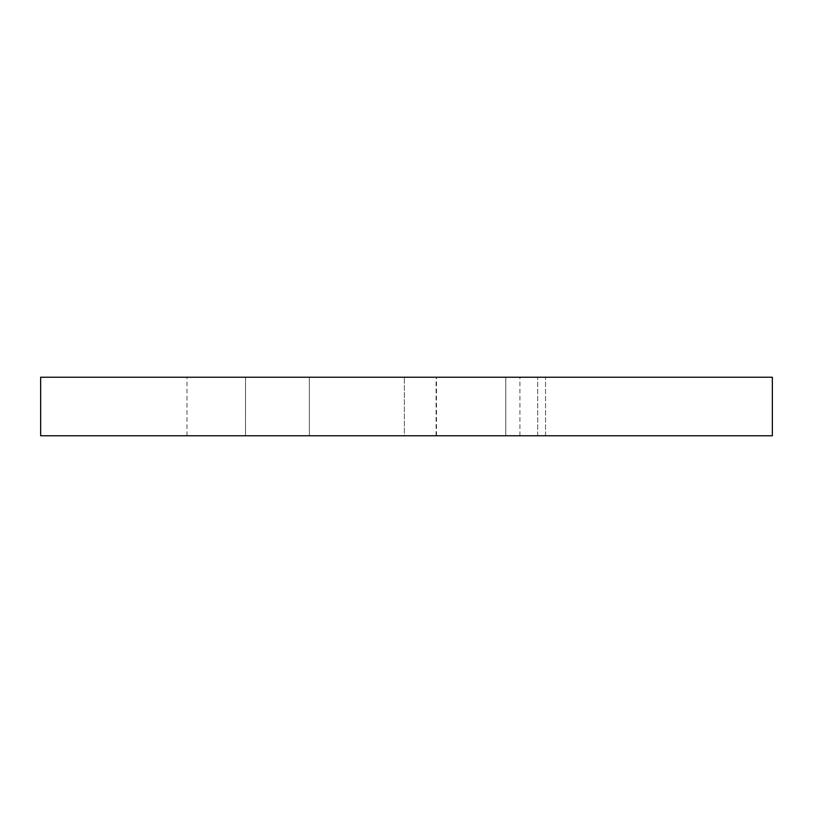 <?xml version="1.0" encoding="UTF-8"?>
<svg xmlns="http://www.w3.org/2000/svg" width="813" height="813" viewBox="0 0 813 813"><rect width="100%" height="100%" fill="white"/><g stroke="black" fill="none" stroke-linecap="round" stroke-linejoin="round"><path stroke-width="0.61" stroke-dasharray="4.07 3.05" d="M772.35 377.232L40.65 377.232M772.35 435.768L40.65 435.768M436.103 435.768L404.376 435.768L404.376 377.232L404.376 435.768L309.357 435.768L537.688 435.768L505.767 435.768L505.767 377.232L537.688 377.232L505.767 377.232C524.456 377.232 524.456 377.232 505.767 377.232C524.456 377.232 524.456 377.232 505.767 377.232L505.767 435.768L436.103 435.768L436.103 377.232L545.533 377.232L436.103 377.232M505.767 435.768C524.456 435.768 524.456 435.768 505.767 435.768C524.456 435.768 524.456 435.768 505.767 435.768M309.357 435.768L309.357 377.232L245.526 377.232L404.376 377.232L309.357 377.232L309.357 435.768L245.526 435.768L309.357 435.768M245.526 435.768L186.99 435.768L245.526 435.768L186.99 435.768L245.526 435.768L245.526 377.232L186.99 377.232L245.526 377.232L186.99 377.232L245.526 377.232L245.526 435.768M436.49 435.768L436.49 377.232M537.688 435.768L537.688 377.232L537.688 435.768M545.533 435.768L545.533 377.232L545.533 435.768M519.914 435.768L519.914 377.232M186.99 435.768L186.99 377.232"/><path stroke-width="1.22" d="M40.65 435.768L772.35 435.768L772.35 377.232L40.65 377.232L40.65 435.768"/></g></svg>
